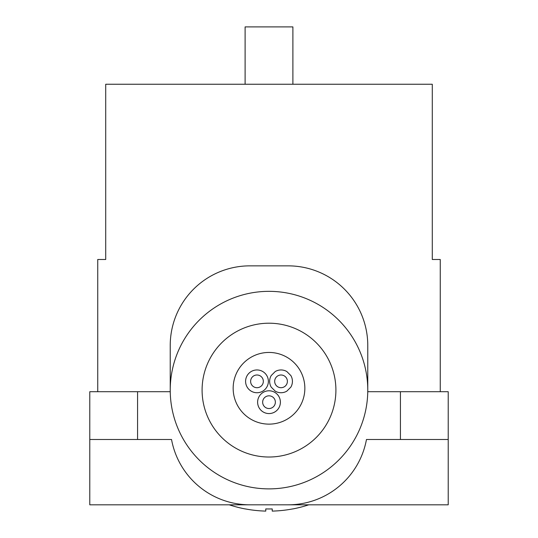 <?xml version="1.0" encoding="UTF-8"?>
<svg xmlns="http://www.w3.org/2000/svg" width="538" height="538" viewBox="0 0 538 538"><rect width="100%" height="100%" fill="white"/><g stroke="black" fill="none" stroke-linecap="round" stroke-linejoin="round"><path stroke-width="0.81" d="M269.646 381.348A11.392 11.392 0 0 0 271.233 387.158L275.221 391.139A11.392 11.392 0 0 0 286.841 391.139L290.829 387.158A11.392 11.392 0 0 0 290.829 375.537L286.841 371.55A11.392 11.392 0 0 0 275.221 371.55L271.233 375.537A11.392 11.392 0 0 0 269.646 381.348M304.851 388.288A35.844 35.844 0 0 0 269.007 352.444A35.844 35.844 0 0 0 233.162 388.288A35.844 35.844 0 0 0 269.007 424.132A35.844 35.844 0 0 0 304.851 388.288M275.362 402.175A6.355 6.355 0 0 0 269.007 395.82A6.355 6.355 0 0 0 262.652 402.175A6.355 6.355 0 0 0 269.007 408.53A6.355 6.355 0 0 0 275.362 402.175M287.386 381.348A6.355 6.355 0 0 0 281.031 374.993A6.355 6.355 0 0 0 274.676 381.348A6.355 6.355 0 0 0 281.031 387.703A6.355 6.355 0 0 0 287.386 381.348M280.392 402.175A11.392 11.392 0 0 0 269.007 390.79A11.392 11.392 0 0 0 257.615 402.175A11.392 11.392 0 0 0 269.007 413.567A11.392 11.392 0 0 0 280.392 402.175M268.368 381.348A11.392 11.392 0 0 0 256.976 369.956A11.392 11.392 0 0 0 245.59 381.348A11.392 11.392 0 0 0 256.976 392.733A11.392 11.392 0 0 0 268.368 381.348M263.331 381.348A6.355 6.355 0 0 0 256.976 374.993A6.355 6.355 0 0 0 250.621 381.348A6.355 6.355 0 0 0 256.976 387.703A6.355 6.355 0 0 0 263.331 381.348M400.427 439.492L448.215 439.492L448.215 504.812L288.119 504.812A79.651 79.651 0 0 0 366.465 439.492L400.427 439.492L400.427 391.704L367.77 391.704L367.77 390.111A98.77 98.77 0 0 0 269 291.34A98.77 98.77 0 0 0 170.23 390.111L170.23 391.704L89.785 391.704L89.785 439.492L171.535 439.492A79.651 79.651 0 0 0 249.881 504.812L89.785 504.812L89.785 439.492M366.465 439.492A79.651 79.651 0 0 1 288.119 504.812L249.881 504.812A79.651 79.651 0 0 1 171.535 439.492M97.748 391.704L97.748 259.484L105.717 259.484L105.717 84.251L432.283 84.251L432.283 259.484L440.252 259.484L440.252 391.704M367.77 390.111L367.77 345.504A79.651 79.651 0 0 0 288.119 265.853L249.881 265.853A79.651 79.651 0 0 0 170.23 345.504L170.23 390.111A98.77 98.77 0 0 0 269 488.881A98.77 98.77 0 0 0 367.77 390.111A98.77 98.77 0 0 1 269 488.881A98.77 98.77 0 0 1 170.23 390.111M358.207 504.812L179.793 504.812M229.208 504.812A127.445 127.445 0 0 0 245.335 508.968L245.335 508.921A127.398 127.398 0 0 0 265.772 511.1L265.772 508.921A125.226 125.226 0 0 0 269 508.968A125.226 125.226 0 0 0 272.228 508.921L272.228 511.1A127.398 127.398 0 0 0 292.665 508.921L292.665 508.968A127.445 127.445 0 0 0 308.792 504.812M448.215 439.492L448.215 391.704L400.427 391.704M245.106 84.251L245.106 26.9L292.894 26.9L292.894 84.251M335.907 390.111A66.907 66.907 0 0 0 269 323.204A66.907 66.907 0 0 0 202.093 390.111A66.907 66.907 0 0 0 269 457.018A66.907 66.907 0 0 0 335.907 390.111M137.573 439.492L137.573 391.704"/></g></svg>
